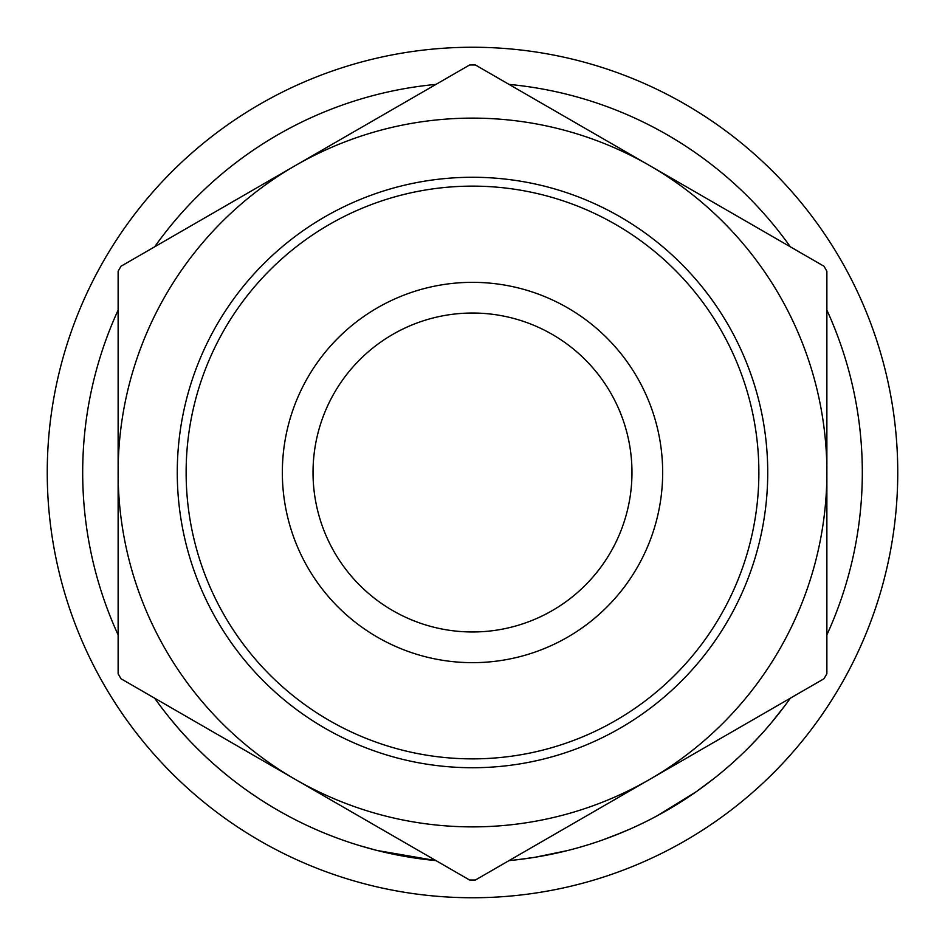 <?xml version="1.0" encoding="UTF-8"?>
<svg xmlns="http://www.w3.org/2000/svg" width="945" height="945" viewBox="0 0 945 945"><rect width="100%" height="100%" fill="white"/><g stroke="black" fill="none" stroke-linecap="round" stroke-linejoin="round"><path stroke-width="1.42" d="M282.342 472.5A190.158 190.158 0 0 1 472.5 282.342A190.158 190.158 0 0 1 662.658 472.5A190.158 190.158 0 0 1 472.5 662.658A190.158 190.158 0 0 1 282.342 472.5M631.969 472.5A159.469 159.469 0 0 0 472.5 313.031A159.469 159.469 0 0 0 313.031 472.5A159.469 159.469 0 0 0 472.5 631.969A159.469 159.469 0 0 0 631.969 472.5M753.07 743.124L749.598 746.668M747.058 749.22L742.994 753.189M703.564 786.453L699.902 789.11M689.755 796.151L686.082 798.596M685.55 798.938L684.841 799.411M673.513 806.487L664.429 811.79M663.059 812.558L661.89 813.208M696.158 791.768L657.389 815.677M574.548 848.716L568.252 850.37M567.319 850.606L535.106 857.257M533.96 857.434L516.655 859.808M638.111 825.387L630.268 828.966M622.448 832.321L603.489 839.644M599.756 840.955L598.941 841.239M154.673 698.201A389.812 389.812 0 0 0 435.952 860.6L377.303 850.512M375.732 850.11L359.868 845.68M224.709 773.412L214.491 764.706M206.766 757.701C193.808 745.369 183.59 734.702 176.148 725.736L169.911 718.247M259.084 798.702L250.071 792.631M239.924 785.33L235.376 781.905M222.583 771.663L216.216 766.218M897.75 472.5A425.25 425.25 0 0 1 472.5 897.75A425.25 425.25 0 0 1 47.25 472.5A425.25 425.25 0 0 1 472.5 47.25A425.25 425.25 0 0 1 897.75 472.5M186.13 472.5A286.37 286.37 0 0 0 472.5 758.87A286.37 286.37 0 0 0 758.87 472.5A286.37 286.37 0 0 0 472.5 186.13A286.37 286.37 0 0 0 186.13 472.5M767.73 472.5A295.23 295.23 0 0 1 472.5 767.73A295.23 295.23 0 0 1 177.27 472.5A295.23 295.23 0 0 1 472.5 177.27A295.23 295.23 0 0 1 767.73 472.5M826.875 310.102A389.812 389.812 0 0 1 826.875 634.898M790.327 698.201A389.812 389.812 0 0 1 509.048 860.6M118.125 634.898A389.812 389.812 0 0 1 118.125 310.102M154.673 246.799A389.812 389.812 0 0 1 435.952 84.4M509.048 84.4A389.812 389.812 0 0 1 790.327 246.799M826.875 472.5A354.375 354.375 0 0 0 295.312 165.599A354.375 354.375 0 0 0 295.312 779.401A354.375 354.375 0 0 0 826.875 472.5A354.375 354.375 0 0 0 295.312 165.599L121.031 266.23A407.531 407.531 0 0 0 118.125 271.25L118.125 673.75A407.531 407.531 0 0 0 121.031 678.77L469.594 880.019A407.531 407.531 0 0 0 475.406 880.019L823.969 678.77A407.531 407.531 0 0 0 826.875 673.75L826.875 271.25A407.531 407.531 0 0 0 823.969 266.23L475.406 64.981A407.531 407.531 0 0 0 469.594 64.981L295.312 165.599M630.055 829.048L614.9 835.368M612.478 836.313L607.316 838.25M564.85 851.209L558.566 852.697M687.901 797.403L669.107 809.097M714.444 778.148L696.229 791.709M764.552 730.686L760.583 735.115M759.426 736.368L750.413 745.841M785.13 705.336L771.687 722.382"/></g></svg>
